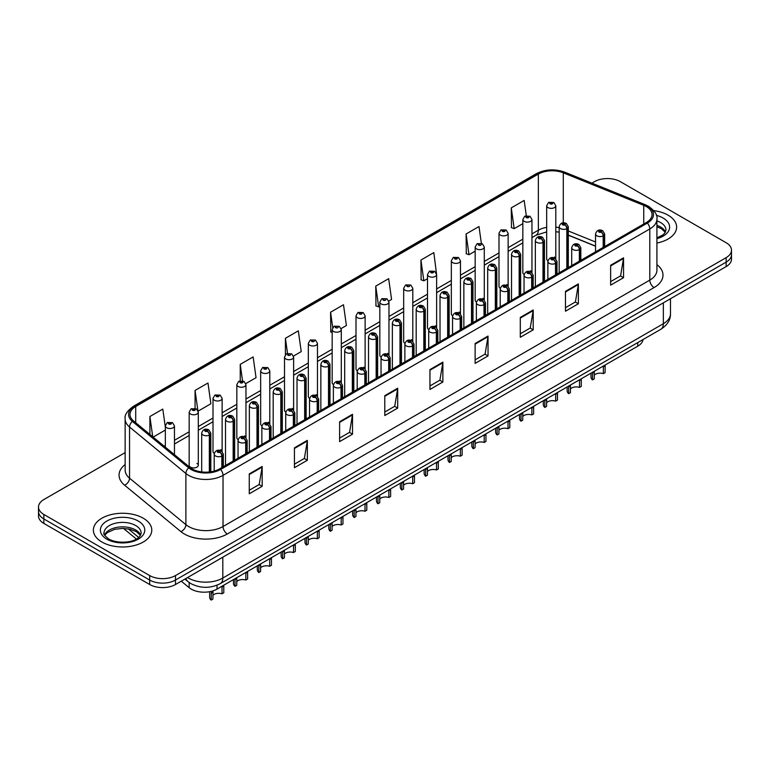 <?xml version="1.0" encoding="UTF-8"?>
<svg xmlns="http://www.w3.org/2000/svg" width="770" height="770" viewBox="0 0 770 770"><rect width="100%" height="100%" fill="white"/><g stroke="black" fill="none" stroke-linecap="round" stroke-linejoin="round"><path stroke-width="1.16" d="M530.626 270.78A4.562 2.637 0 0 1 531.954 272.532L531.964 219.488A4.562 2.637 180 0 1 529.144 221.924A4.562 2.637 180 0 1 524.168 221.356A4.562 2.637 180 0 1 522.84 219.488L522.84 272.647A4.562 2.637 0 0 0 524.12 274.476M508.133 286.296L508.133 233.252A4.562 2.637 180 0 1 505.312 235.687A4.562 2.637 180 0 1 500.336 235.12A4.562 2.637 180 0 1 498.999 233.252L498.999 286.401A4.562 2.637 0 0 0 500.288 288.24M482.954 298.308A4.562 2.637 0 0 1 484.292 300.05L484.292 247.016A4.562 2.637 180 0 1 481.481 249.442A4.562 2.637 180 0 1 476.505 248.874A4.562 2.637 180 0 1 475.167 247.016L475.167 300.165A4.562 2.637 0 0 0 476.457 301.994M459.122 312.062A4.562 2.637 0 0 1 460.46 313.804L460.46 260.77A4.562 2.637 180 0 1 457.64 263.205A4.562 2.637 180 0 1 452.673 262.637A4.562 2.637 180 0 1 451.336 260.77L451.336 313.929A4.562 2.637 0 0 0 452.616 315.758M435.291 325.825A4.562 2.637 0 0 1 436.619 327.568L436.628 274.534A4.562 2.637 180 0 1 433.808 276.969A4.562 2.637 180 0 1 428.842 276.392A4.562 2.637 180 0 1 427.504 274.534L427.504 327.683A4.562 2.637 0 0 0 428.784 329.522M412.797 341.331L412.797 288.288A4.562 2.637 180 0 1 409.977 290.723A4.562 2.637 180 0 1 405.001 290.155A4.562 2.637 180 0 1 403.673 288.288L403.673 341.447A4.562 2.637 0 0 0 404.953 343.276M388.966 355.095L388.966 302.052A4.562 2.637 180 0 1 386.145 304.487A4.562 2.637 180 0 1 381.169 303.919A4.562 2.637 180 0 1 379.831 302.052L379.831 355.211A4.562 2.637 0 0 0 381.121 357.039M363.786 367.107A4.562 2.637 0 0 1 365.124 368.849L365.124 315.815A4.562 2.637 180 0 1 362.314 318.251A4.562 2.637 180 0 1 357.338 317.673A4.562 2.637 180 0 1 356 315.815L356 368.965A4.562 2.637 0 0 0 357.29 370.803M339.955 380.861A4.562 2.637 0 0 1 341.293 382.613L341.293 329.57A4.562 2.637 180 0 1 338.473 332.005A4.562 2.637 180 0 1 333.506 331.437A4.562 2.637 180 0 1 332.168 329.57L332.168 382.728A4.562 2.637 0 0 0 333.449 384.557M317.461 396.377L317.461 343.333A4.562 2.637 180 0 1 314.641 345.769A4.562 2.637 180 0 1 309.675 345.201A4.562 2.637 180 0 1 308.337 343.333L308.337 396.483A4.562 2.637 0 0 0 309.617 398.321M292.292 408.379A4.562 2.637 0 0 1 293.62 410.131L293.63 357.097A4.562 2.637 180 0 1 290.81 359.523A4.562 2.637 180 0 1 285.834 358.955A4.562 2.637 180 0 1 284.505 357.097L284.505 410.246A4.562 2.637 0 0 0 285.786 412.075M268.461 422.143A4.562 2.637 0 0 1 269.789 423.885L269.789 370.851A4.562 2.637 180 0 1 266.978 373.286A4.562 2.637 180 0 1 262.002 372.719A4.562 2.637 180 0 1 260.664 370.851L260.664 424.01A4.562 2.637 0 0 0 261.954 425.839M244.619 435.907A4.562 2.637 0 0 1 245.957 437.649L245.957 384.615A4.562 2.637 180 0 1 243.147 387.05A4.562 2.637 180 0 1 238.171 386.473A4.562 2.637 180 0 1 236.833 384.615L236.833 437.764A4.562 2.637 0 0 0 238.123 439.603M220.788 449.661A4.562 2.637 0 0 1 222.126 451.413L222.126 398.369A4.562 2.637 180 0 1 219.306 400.804A4.562 2.637 180 0 1 214.339 400.236A4.562 2.637 180 0 1 213.001 398.369L213.001 451.528A4.562 2.637 0 0 0 214.281 453.357M198.294 465.292L198.294 412.133A4.562 2.637 180 0 1 195.474 414.568A4.562 2.637 180 0 1 190.508 414A4.562 2.637 180 0 1 189.17 412.133L189.17 465.292A4.562 2.637 0 0 0 190.508 467.149A4.562 2.637 0 0 0 195.474 467.717A4.562 2.637 0 0 0 198.294 465.292A4.562 2.637 0 0 0 196.956 463.425M554.458 257.026A4.562 2.637 0 0 1 555.786 258.768L555.796 205.734A4.562 2.637 180 0 1 552.976 208.169A4.562 2.637 180 0 1 548.009 207.592A4.562 2.637 180 0 1 546.671 205.734L546.671 258.884A4.562 2.637 0 0 0 547.951 260.722M595.537 246.208L568.318 235.206M508.123 286.286A4.562 2.637 0 0 0 506.795 284.544M412.787 341.331A4.562 2.637 0 0 0 411.459 339.58M388.956 355.086A4.562 2.637 0 0 0 387.628 353.343M317.452 396.367A4.562 2.637 0 0 0 316.123 394.625M643.027 339.551A18.249 10.539 180 0 1 637.743 346.192L217.015 589.098A18.249 10.539 180 0 1 189.151 587.693L181.258 581.177M668.081 215.167A29.202 16.863 0 0 0 653.769 210.633A29.202 16.863 0 0 1 668.081 215.167A29.202 16.863 0 0 1 676.628 227.092A29.202 16.863 0 0 0 668.081 215.167M143.22 518.191A29.202 16.863 0 0 0 111.4 514.533A29.202 16.863 0 0 0 93.372 530.116A29.202 16.863 0 0 0 101.919 542.032A29.202 16.863 0 0 0 133.749 545.689A29.202 16.863 0 0 0 151.777 530.116A29.202 16.863 0 0 0 143.22 518.191A29.202 16.863 0 0 0 111.4 514.533A29.202 16.863 0 0 0 93.372 530.116A29.202 16.863 0 0 0 101.919 542.032A29.202 16.863 0 0 0 133.749 545.689A29.202 16.863 0 0 0 151.777 530.116A29.202 16.863 0 0 0 143.22 518.191M646.348 206.601A19.471 11.242 180 0 1 652.055 214.551A19.471 11.242 180 0 1 646.348 222.501L219.585 468.892A19.471 11.242 180 0 1 189.872 467.39L133.528 420.93A19.471 11.242 180 0 1 130.005 414.481A19.471 11.242 180 0 1 135.713 406.541L538.355 174.068A19.471 11.242 180 0 1 563.284 172.817L643.749 205.34A19.471 11.242 180 0 1 646.348 206.601M647.368 206.013A20.905 12.07 0 0 0 644.577 204.666L564.112 172.133A20.905 12.07 0 0 0 537.335 173.491L134.692 405.954A20.905 12.07 0 0 0 132.353 421.402L188.698 467.862A20.905 12.07 0 0 0 220.605 469.469L647.368 223.079A20.905 12.07 0 0 0 647.368 206.013M125.144 452.625L43.842 499.566A18.249 10.539 0 0 0 38.5 507.016L38.5 515.958A18.249 10.539 0 0 0 43.842 523.407L149.678 584.507L149.678 580.041A18.249 10.539 0 0 0 175.493 580.041L726.158 262.118A18.249 10.539 0 0 0 731.5 254.658A18.249 10.539 0 0 1 726.158 262.118L175.493 580.041A18.249 10.539 0 0 1 149.678 580.041L43.842 518.942L149.678 580.041L149.678 575.565A18.249 10.539 0 0 0 175.493 575.565L726.158 257.642A18.249 10.539 0 0 0 731.5 250.192A18.249 10.539 0 0 0 726.158 242.743L620.322 181.643A18.249 10.539 0 0 0 594.507 181.643L591.899 183.144M38.5 511.482A18.249 10.539 0 0 0 43.842 518.942A18.249 10.539 0 0 1 38.5 511.482M249.268 473.906L249.268 493.772L262.175 486.322L262.175 466.456L249.268 473.906M249.268 490.249L259.211 484.513L262.127 467.111A4.87 2.81 -120 0 0 262.175 466.456M259.124 484.561L262.175 486.322M294.438 447.822L294.438 467.698L307.346 460.248L307.346 440.373L294.438 447.822M294.438 464.175L304.381 458.429L307.297 441.037A4.87 2.81 -120 0 0 307.346 440.373M304.294 458.487L307.346 460.248M339.608 421.748L339.608 441.614L352.516 434.164L352.516 414.298L339.608 421.748M339.608 438.092L349.551 432.355L352.467 414.953A4.87 2.81 -120 0 0 352.516 414.298M349.464 432.403L352.516 434.164M384.788 395.664L384.788 415.54L397.695 408.09L397.695 388.215L384.788 395.664M384.788 412.008L394.721 406.271L397.638 388.879A4.87 2.81 -120 0 0 397.695 388.215M394.635 406.319L397.695 408.09M610.639 265.265L610.639 285.141L623.546 277.691L623.546 257.815L610.639 265.265M610.639 281.618L620.582 275.872L623.498 258.479A4.87 2.81 -120 0 0 623.546 257.815M620.495 275.93L623.546 277.691M565.469 291.349L565.469 311.215L578.376 303.765L578.376 283.899L565.469 291.349M565.469 307.692L575.411 301.956L578.328 284.553A4.87 2.81 -120 0 0 578.376 283.899M575.325 302.004L578.376 303.765M520.299 317.433L520.299 337.298L533.206 329.849L533.206 309.973L520.299 317.433M520.299 333.776L530.241 328.03L533.158 310.637A4.87 2.81 -120 0 0 533.206 309.973M530.155 328.087L533.206 329.849M475.128 343.507L475.128 363.382L488.036 355.923L488.036 336.057L475.128 343.507M475.128 359.85L485.071 354.113L487.978 336.711A4.87 2.81 -120 0 0 488.036 336.057M484.985 354.161L488.036 355.923M429.958 369.59L429.958 389.456L442.865 382.007L442.865 362.131L429.958 369.59M429.958 385.934L439.901 380.197L442.808 362.795A4.87 2.81 -120 0 0 442.865 362.131M439.814 380.245L442.865 382.007M656.916 243.041A29.202 16.863 0 0 0 676.628 227.092A29.202 16.863 0 0 1 656.916 243.041M38.5 507.016A18.249 10.539 0 0 0 43.842 514.466L149.678 575.565M245.813 383.595L256.054 377.685L253.138 356.924L240.24 364.374L240.24 380.813M198.14 411.113L210.884 403.759L207.967 382.998L195.06 390.448L195.06 408.379M165.338 427.148L162.797 409.082L149.89 416.531L149.89 434.424M388.811 301.031L391.574 299.443L388.658 278.682L375.75 286.132L375.962 305.882M436.475 273.514L433.828 252.599L420.921 260.048L421.132 279.799M481.356 243.339L478.998 226.524L466.091 233.974L466.302 253.725M526.314 215.677L524.168 200.441L511.27 207.89L511.472 227.641M293.476 356.077L301.224 351.601L298.317 330.84L285.41 338.29L285.41 354.7M341.149 328.559L346.394 325.517L343.487 304.756L330.58 312.216L330.782 331.966M332.168 332.476L330.58 331.889M330.58 312.216L332.746 327.625M375.75 286.132L378.667 306.893L379.831 306.219M378.667 306.893L375.75 305.806M420.921 260.048L423.837 280.809L427.504 278.702M423.837 280.809L420.921 279.722M466.091 233.974L469.007 254.735L475.167 251.174M469.007 254.735L466.091 253.648M511.27 207.89L514.177 228.651L522.84 223.656M514.177 228.651L511.27 227.564M285.41 338.29L287.528 353.392M240.24 364.374L242.54 380.813M195.06 390.448L197.871 410.449M153.134 437.1L165.338 430.055M149.89 416.531L152.73 436.763M149.678 584.507A18.249 10.539 0 0 0 175.493 584.507L726.158 266.584A18.249 10.539 0 0 0 731.5 259.134L731.5 250.192M590.975 373.19L590.975 377.011A9.125 5.265 180 0 0 592.486 379.918L592.505 372.305M605.124 365.808L605.124 372.613L603.362 373.642L603.362 366.828L605.124 365.808M603.362 373.642A6.689 3.86 0 0 0 594.257 375.134M594.276 371.284L594.257 378.898L592.486 379.918M603.468 247.257L603.468 235.726A3.042 1.829 -122.2 0 0 601.226 232.059A1.521 0.876 0 0 0 601.178 230.846A1.521 0.876 0 0 0 599.031 230.846A1.521 0.876 0 0 0 599.031 232.088A1.521 0.876 0 0 0 601.129 232.107L599.493 231.462L600.533 231.212L601.226 232.059M601.129 232.107A3.042 1.675 62.1 0 1 603.189 235.89A4.562 2.637 180 0 1 596.875 235.812A4.562 2.637 180 0 1 595.537 233.945C596.702 230.201 599.089 229.123 602.698 230.692L604.662 233.945A4.562 2.637 180 0 1 603.468 235.726M603.189 247.42L603.189 235.89M567.115 268.239L567.115 228.498A3.042 1.829 -122.2 0 0 564.872 224.83A1.521 0.876 0 0 0 564.824 223.618A1.521 0.876 0 0 0 562.678 223.618A1.521 0.876 0 0 0 562.678 224.859A1.521 0.876 0 0 0 564.776 224.879L563.139 224.234L564.179 223.983L564.872 224.83M564.776 224.879A3.042 1.675 62.1 0 1 566.836 228.661A4.562 2.637 180 0 1 560.522 228.584A4.562 2.637 180 0 1 559.184 226.717C560.358 222.973 562.745 221.895 566.345 223.464L568.318 226.717A4.562 2.637 180 0 1 567.115 228.498M566.836 268.403L566.836 228.661M546.671 205.734L548.49 202.568A3.042 1.829 57.8 0 1 550.107 202.654A1.521 0.876 0 0 0 550.155 203.867A1.521 0.876 0 0 0 552.311 203.867A1.521 0.876 0 0 0 552.311 202.626A1.521 0.876 0 0 0 550.203 202.597L551.84 203.251L550.8 203.492L550.107 202.654M550.819 203.511L550.819 202.991M550.203 202.597A3.042 1.675 -117.9 0 0 548.779 202.394A3.042 1.675 -117.9 0 0 548.644 202.481M550.8 203.492L550.781 203.01M567.144 386.954L567.144 390.775A9.125 5.265 180 0 0 568.655 393.672L568.674 386.068M581.292 379.562L581.292 386.376L579.521 387.397L579.521 380.582L581.292 379.562M579.521 387.397A6.689 3.86 0 0 0 570.426 388.898M570.445 385.048L570.426 392.652L568.655 393.672M579.637 261.011L579.637 249.49A3.042 1.829 -122.2 0 0 577.394 245.813A1.521 0.876 0 0 0 577.346 244.6A1.521 0.876 0 0 0 575.19 244.6A1.521 0.876 0 0 0 575.19 245.842A1.521 0.876 0 0 0 577.298 245.871L575.662 245.226L576.701 244.976L577.394 245.813M577.298 245.871A3.042 1.675 62.1 0 1 579.348 249.653A4.562 2.637 180 0 1 573.044 249.567A4.562 2.637 180 0 1 571.706 247.709C572.87 243.965 575.257 242.877 578.867 244.456L580.83 247.709A4.562 2.637 180 0 1 579.637 249.49M579.348 261.174L579.348 249.653M543.312 400.718L543.312 404.539A9.125 5.265 180 0 0 544.813 407.436L544.842 399.832M557.461 393.326L557.461 400.14L555.69 401.16L555.69 394.346L557.461 393.326M555.69 401.16A6.689 3.86 0 0 0 546.585 402.652M546.613 398.812L546.585 406.416L544.813 407.436M555.805 274.775L555.805 263.244A3.042 1.829 -122.2 0 0 553.563 259.577A1.521 0.876 0 0 0 553.514 258.364A1.521 0.876 0 0 0 551.359 258.364A1.521 0.876 0 0 0 551.359 259.606A1.521 0.876 0 0 0 553.466 259.634L551.83 258.98L552.87 258.739L553.563 259.577M553.466 259.634A3.042 1.675 62.1 0 1 555.516 263.407A4.562 2.637 180 0 1 549.212 263.33A4.562 2.637 180 0 1 547.874 261.463C549.039 257.729 551.426 256.641 555.035 258.21L556.999 261.463A4.562 2.637 180 0 1 555.805 263.244M555.516 274.938L555.516 263.407M519.481 414.472L519.481 418.293A9.125 5.265 180 0 0 520.982 421.2L521.011 413.586M533.629 407.08L533.629 413.894L531.858 414.914L531.858 408.11L533.629 407.08M531.858 414.914A6.689 3.86 0 0 0 522.753 416.416M522.772 412.566L522.753 420.17L520.982 421.2M531.964 288.538L531.964 277.007A3.042 1.829 -122.2 0 0 529.721 273.34A1.521 0.876 0 0 0 529.683 272.128A1.521 0.876 0 0 0 527.527 272.128A1.521 0.876 0 0 0 527.527 273.369A1.521 0.876 0 0 0 529.635 273.389L527.999 272.744L529.029 272.493L529.721 273.34M529.635 273.389A3.042 1.675 62.1 0 1 531.685 277.171A4.562 2.637 180 0 1 525.381 277.094A4.562 2.637 180 0 1 524.043 275.227C525.207 271.483 527.594 270.395 531.204 271.974L533.167 275.227A4.562 2.637 180 0 1 531.964 277.007M531.685 288.702L531.685 277.171M495.639 428.236L495.639 432.057A9.125 5.265 180 0 0 497.151 434.954L497.17 427.35M509.798 420.844L509.798 427.658L508.027 428.678L508.027 421.864L509.798 420.844M508.027 428.678A6.689 3.86 0 0 0 498.922 430.18M498.941 426.33L498.922 433.933L497.151 434.954M508.133 302.292L508.133 290.771A3.042 1.829 -122.2 0 0 505.89 287.094A1.521 0.876 0 0 0 505.842 285.882A1.521 0.876 0 0 0 503.696 285.882A1.521 0.876 0 0 0 503.696 287.123A1.521 0.876 0 0 0 505.794 287.152L504.157 286.507L505.197 286.257L505.89 287.094M505.794 287.152A3.042 1.675 62.1 0 1 507.853 290.935A4.562 2.637 180 0 1 501.54 290.848A4.562 2.637 180 0 1 500.211 288.991C501.376 285.247 503.763 284.159 507.363 285.728L509.336 288.991A4.562 2.637 180 0 1 508.133 290.771M507.853 302.456L507.853 290.935M543.283 282.003L543.283 242.261A3.042 1.829 -122.2 0 0 541.041 238.584A1.521 0.876 0 0 0 540.992 237.372A1.521 0.876 0 0 0 538.846 237.372A1.521 0.876 0 0 0 538.846 238.613A1.521 0.876 0 0 0 540.944 238.642L539.308 237.997L540.347 237.747L541.041 238.584M540.944 238.642A3.042 1.675 62.1 0 1 543.004 242.425A4.562 2.637 180 0 1 536.69 242.338A4.562 2.637 180 0 1 535.352 240.481C536.517 236.737 538.904 235.649 542.513 237.227L544.477 240.481A4.562 2.637 180 0 1 543.283 242.261M543.004 282.167L543.004 242.425M519.452 295.767L519.452 256.015A3.042 1.829 -122.2 0 0 517.209 252.348A1.521 0.876 0 0 0 517.161 251.136A1.521 0.876 0 0 0 515.005 251.136A1.521 0.876 0 0 0 515.005 252.377A1.521 0.876 0 0 0 517.113 252.406L515.476 251.752L516.516 251.511L517.209 252.348M517.113 252.406A3.042 1.675 62.1 0 1 519.163 256.179A4.562 2.637 180 0 1 512.859 256.102A4.562 2.637 180 0 1 511.521 254.244C512.685 250.5 515.072 249.413 518.682 250.982L520.645 254.244A4.562 2.637 180 0 1 519.452 256.015M519.163 295.93L519.163 256.179M495.61 309.521L495.61 269.779A3.042 1.829 -122.2 0 0 493.368 266.112A1.521 0.876 0 0 0 493.329 264.899A1.521 0.876 0 0 0 491.173 264.899A1.521 0.876 0 0 0 491.173 266.141A1.521 0.876 0 0 0 493.281 266.16L491.645 265.515L492.685 265.265L493.368 266.112M493.281 266.16A3.042 1.675 62.1 0 1 495.331 269.943A4.562 2.637 180 0 1 489.027 269.866A4.562 2.637 180 0 1 487.689 267.998C488.854 264.254 491.241 263.167 494.85 264.745L496.814 267.998A4.562 2.637 180 0 1 495.61 269.779M495.331 309.684L495.331 269.943M471.808 441.99L471.808 445.82A9.125 5.265 180 0 0 473.319 448.717L473.338 441.114M485.957 434.607L485.957 441.422L484.195 442.442L484.195 435.628L485.957 434.607M484.195 442.442A6.689 3.86 0 0 0 475.09 443.934M475.109 440.094L475.09 447.697L473.319 448.717M484.301 316.056L484.301 304.525A3.042 1.829 -122.2 0 0 482.058 300.858A1.521 0.876 0 0 0 482.01 299.646A1.521 0.876 0 0 0 479.864 299.646A1.521 0.876 0 0 0 479.864 300.887A1.521 0.876 0 0 0 481.962 300.916L480.326 300.262L481.365 300.011L482.058 300.858M481.962 300.916A3.042 1.675 62.1 0 1 484.022 304.689A4.562 2.637 180 0 1 477.708 304.612A4.562 2.637 180 0 1 476.37 302.745C477.535 299.001 479.922 297.923 483.531 299.492L485.495 302.745A4.562 2.637 180 0 1 484.301 304.525M484.022 316.22L484.022 304.689M447.976 455.753L447.976 459.575A9.125 5.265 180 0 0 449.488 462.481L449.507 454.868M462.125 448.361L462.125 455.176L460.354 456.196L460.354 449.382L462.125 448.361M460.354 456.196A6.689 3.86 0 0 0 451.258 457.698M451.278 453.848L451.258 461.451L449.488 462.481M460.47 329.82L460.47 318.289A3.042 1.829 -122.2 0 0 458.227 314.622A1.521 0.876 0 0 0 458.179 313.4A1.521 0.876 0 0 0 456.023 313.4A1.521 0.876 0 0 0 456.023 314.641A1.521 0.876 0 0 0 458.131 314.67L456.494 314.025L457.534 313.775L458.227 314.622M458.131 314.67A3.042 1.675 62.1 0 1 460.181 318.453A4.562 2.637 180 0 1 453.877 318.376A4.562 2.637 180 0 1 452.539 316.508C453.703 312.764 456.09 311.677 459.7 313.255L461.663 316.508A4.562 2.637 180 0 1 460.47 318.289M460.181 329.974L460.181 318.453M424.145 469.517L424.145 473.338A9.125 5.265 180 0 0 425.646 476.235L425.675 468.632M438.294 462.125L438.294 468.94L436.523 469.96L436.523 463.145L438.294 462.125M436.523 469.96A6.689 3.86 0 0 0 427.417 471.461M427.446 467.611L427.417 475.215L425.646 476.235M436.638 343.574L436.638 332.053A3.042 1.829 -122.2 0 0 434.386 328.376A1.521 0.876 0 0 0 434.347 327.163A1.521 0.876 0 0 0 432.191 327.163A1.521 0.876 0 0 0 432.191 328.405A1.521 0.876 0 0 0 434.299 328.434L432.663 327.789L433.703 327.539L434.386 328.376M434.299 328.434A3.042 1.675 62.1 0 1 436.349 332.207A4.562 2.637 180 0 1 430.045 332.13A4.562 2.637 180 0 1 428.707 330.272C429.872 326.528 432.259 325.44 435.868 327.009L437.832 330.272A4.562 2.637 180 0 1 436.638 332.053M436.349 343.738L436.349 332.207M471.779 323.284L471.779 283.543A3.042 1.829 -122.2 0 0 469.536 279.866A1.521 0.876 0 0 0 469.488 278.653A1.521 0.876 0 0 0 467.342 278.653A1.521 0.876 0 0 0 467.342 279.895A1.521 0.876 0 0 0 469.44 279.924L467.814 279.279L468.843 279.029L469.536 279.866M469.44 279.924A3.042 1.675 62.1 0 1 471.5 283.707A4.562 2.637 180 0 1 465.186 283.62A4.562 2.637 180 0 1 463.858 281.762C465.022 278.018 467.409 276.931 471.009 278.509L472.982 281.762A4.562 2.637 180 0 1 471.779 283.543M471.5 323.448L471.5 283.707M447.947 337.048L447.947 297.297A3.042 1.829 -122.2 0 0 445.705 293.63A1.521 0.876 0 0 0 445.657 292.417A1.521 0.876 0 0 0 443.51 292.417A1.521 0.876 0 0 0 443.51 293.659A1.521 0.876 0 0 0 445.609 293.688L443.972 293.033L445.012 292.793L445.705 293.63M445.609 293.688A3.042 1.675 62.1 0 1 447.668 297.461A4.562 2.637 180 0 1 441.354 297.384A4.562 2.637 180 0 1 440.017 295.516C441.191 291.772 443.578 290.694 447.178 292.263L449.151 295.516A4.562 2.637 180 0 1 447.947 297.297M447.668 337.202L447.668 297.461M424.116 350.802L424.116 311.061A3.042 1.829 -122.2 0 0 421.873 307.394A1.521 0.876 0 0 0 421.825 306.171A1.521 0.876 0 0 0 419.679 306.171A1.521 0.876 0 0 0 419.679 307.413A1.521 0.876 0 0 0 421.777 307.442L420.141 306.797L421.18 306.547L421.873 307.394M421.777 307.442A3.042 1.675 62.1 0 1 423.837 311.224A4.562 2.637 180 0 1 417.523 311.147A4.562 2.637 180 0 1 416.185 309.28C417.35 305.536 419.737 304.448 423.346 306.027L425.31 309.28A4.562 2.637 180 0 1 424.116 311.061M423.837 350.966L423.837 311.224M400.313 483.271L400.313 487.092A9.125 5.265 180 0 0 401.815 489.999L401.844 482.386M414.462 475.889L414.462 482.694L412.691 483.724L412.691 476.909L414.462 475.889M412.691 483.724A6.689 3.86 0 0 0 403.586 485.216M403.605 481.365L403.586 488.979L401.815 489.999M412.797 357.338L412.797 345.807A3.042 1.829 -122.2 0 0 410.554 342.14A1.521 0.876 0 0 0 410.516 340.927A1.521 0.876 0 0 0 408.36 340.927A1.521 0.876 0 0 0 408.36 342.169A1.521 0.876 0 0 0 410.468 342.188L408.832 341.543L409.861 341.293L410.554 342.14M410.468 342.188A3.042 1.675 62.1 0 1 412.518 345.971A4.562 2.637 180 0 1 406.214 345.894A4.562 2.637 180 0 1 404.876 344.026C406.04 340.282 408.427 339.204 412.037 340.773L414 344.026A4.562 2.637 180 0 1 412.797 345.807M412.518 357.501L412.518 345.971M376.472 497.035L376.472 500.856A9.125 5.265 180 0 0 377.983 503.753L378.003 496.15M390.631 489.643L390.631 496.457L388.86 497.478L388.86 490.663L390.631 489.643M388.86 497.478A6.689 3.86 0 0 0 379.754 498.979M379.774 495.129L379.754 502.733L377.983 503.753M388.966 371.092L388.966 359.571A3.042 1.829 -122.2 0 0 386.723 355.894A1.521 0.876 0 0 0 386.675 354.681A1.521 0.876 0 0 0 384.528 354.681A1.521 0.876 0 0 0 384.528 355.923A1.521 0.876 0 0 0 386.627 355.952L384.99 355.307L386.03 355.057L386.723 355.894M386.627 355.952A3.042 1.675 62.1 0 1 388.686 359.734A4.562 2.637 180 0 1 382.372 359.648A4.562 2.637 180 0 1 381.034 357.79C382.209 354.046 384.596 352.958 388.195 354.537L390.169 357.79A4.562 2.637 180 0 1 388.966 359.571M388.686 371.256L388.686 359.734M352.641 510.799L352.641 514.62A9.125 5.265 180 0 0 354.152 517.517L354.171 509.913M366.789 503.407L366.789 510.221L365.019 511.241L365.019 504.427L366.789 503.407M365.019 511.241A6.689 3.86 0 0 0 355.923 512.733M355.942 508.893L355.923 516.497L354.152 517.517M365.134 384.856L365.134 373.325A3.042 1.829 -122.2 0 0 362.891 369.658A1.521 0.876 0 0 0 362.843 368.445A1.521 0.876 0 0 0 360.697 368.445A1.521 0.876 0 0 0 360.697 369.687A1.521 0.876 0 0 0 362.795 369.716L361.159 369.061L362.198 368.82L362.891 369.658M362.795 369.716A3.042 1.675 62.1 0 1 364.855 373.489A4.562 2.637 180 0 1 358.541 373.411A4.562 2.637 180 0 1 357.203 371.544C358.368 367.81 360.755 366.722 364.364 368.291L366.328 371.544A4.562 2.637 180 0 1 365.134 373.325M364.855 385.019L364.855 373.489M328.809 524.553L328.809 528.374A9.125 5.265 180 0 0 330.32 531.281L330.34 523.667M342.958 517.161L342.958 523.975L341.187 524.996L341.187 518.191L342.958 517.161M341.187 524.996A6.689 3.86 0 0 0 332.091 526.497M332.111 522.647L332.091 530.251L330.32 531.281M341.303 398.619L341.303 387.089A3.042 1.829 -122.2 0 0 339.06 383.422A1.521 0.876 0 0 0 339.012 382.209A1.521 0.876 0 0 0 336.856 382.209A1.521 0.876 0 0 0 336.856 383.45A1.521 0.876 0 0 0 338.964 383.47L337.327 382.825L338.367 382.575L339.06 383.422M338.964 383.47A3.042 1.675 62.1 0 1 341.014 387.252A4.562 2.637 180 0 1 334.709 387.175A4.562 2.637 180 0 1 333.372 385.308C334.536 381.564 336.923 380.476 340.533 382.055L342.496 385.308A4.562 2.637 180 0 1 341.303 387.089M341.014 398.783L341.014 387.252M304.978 538.317L304.978 542.138A9.125 5.265 180 0 0 306.479 545.035L306.508 537.431M319.127 530.925L319.127 537.739L317.356 538.759L317.356 531.945L319.127 530.925M317.356 538.759A6.689 3.86 0 0 0 308.25 540.261M308.279 536.411L308.25 544.015L306.479 545.035M317.461 412.374L317.461 400.852A3.042 1.829 -122.2 0 0 315.219 397.176A1.521 0.876 0 0 0 315.18 395.963A1.521 0.876 0 0 0 313.024 395.963A1.521 0.876 0 0 0 313.024 397.204A1.521 0.876 0 0 0 315.132 397.233L313.496 396.589L314.535 396.338L315.219 397.176M315.132 397.233A3.042 1.675 62.1 0 1 317.182 401.016A4.562 2.637 180 0 1 310.878 400.929A4.562 2.637 180 0 1 309.54 399.072C310.705 395.328 313.092 394.24 316.701 395.809L318.664 399.072A4.562 2.637 180 0 1 317.461 400.852M317.182 412.537L317.182 401.016M400.284 364.566L400.284 324.825A3.042 1.829 -122.2 0 0 398.042 321.148A1.521 0.876 0 0 0 397.994 319.935A1.521 0.876 0 0 0 395.838 319.935A1.521 0.876 0 0 0 395.838 321.177A1.521 0.876 0 0 0 397.946 321.206L396.309 320.561L397.349 320.31L398.042 321.148M397.946 321.206A3.042 1.675 62.1 0 1 399.996 324.978A4.562 2.637 180 0 1 393.691 324.901A4.562 2.637 180 0 1 392.353 323.044C393.518 319.3 395.905 318.212 399.514 319.781L401.478 323.044A4.562 2.637 180 0 1 400.284 324.825M399.996 364.73L399.996 324.978M376.443 378.32L376.443 338.579A3.042 1.829 -122.2 0 0 374.201 334.911A1.521 0.876 0 0 0 374.162 333.699A1.521 0.876 0 0 0 372.006 333.699A1.521 0.876 0 0 0 372.006 334.94A1.521 0.876 0 0 0 374.114 334.96L372.478 334.315L373.517 334.065L374.201 334.911M374.114 334.96A3.042 1.675 62.1 0 1 376.164 338.742A4.562 2.637 180 0 1 369.86 338.665A4.562 2.637 180 0 1 368.522 336.798C369.687 333.054 372.074 331.976 375.683 333.545L377.647 336.798A4.562 2.637 180 0 1 376.443 338.579M376.164 378.484L376.164 338.742M352.612 392.084L352.612 352.342A3.042 1.829 -122.2 0 0 350.369 348.666A1.521 0.876 0 0 0 350.321 347.453A1.521 0.876 0 0 0 348.175 347.453A1.521 0.876 0 0 0 348.175 348.695A1.521 0.876 0 0 0 350.273 348.723L348.637 348.079L349.676 347.828L350.369 348.666M350.273 348.723A3.042 1.675 62.1 0 1 352.333 352.506A4.562 2.637 180 0 1 346.019 352.419A4.562 2.637 180 0 1 344.69 350.562C345.855 346.818 348.242 345.73 351.842 347.308L353.815 350.562A4.562 2.637 180 0 1 352.612 352.342M352.333 392.248L352.333 352.506M328.78 405.848L328.78 366.097A3.042 1.829 -122.2 0 0 326.538 362.429A1.521 0.876 0 0 0 326.49 361.217A1.521 0.876 0 0 0 324.343 361.217A1.521 0.876 0 0 0 324.343 362.458A1.521 0.876 0 0 0 326.442 362.487L324.805 361.833L325.845 361.592L326.538 362.429M326.442 362.487A3.042 1.675 62.1 0 1 328.501 366.26A4.562 2.637 180 0 1 322.187 366.183A4.562 2.637 180 0 1 320.849 364.325C322.024 360.581 324.411 359.494 328.01 361.063L329.983 364.325A4.562 2.637 180 0 1 328.78 366.097M328.501 406.011L328.501 366.26M304.949 419.602L304.949 379.86A3.042 1.829 -122.2 0 0 302.706 376.193A1.521 0.876 0 0 0 302.658 374.98A1.521 0.876 0 0 0 300.512 374.98A1.521 0.876 0 0 0 300.512 376.222A1.521 0.876 0 0 0 302.61 376.241L300.974 375.596L302.013 375.346L302.706 376.193M302.61 376.241A3.042 1.675 62.1 0 1 304.67 380.024A4.562 2.637 180 0 1 298.356 379.947A4.562 2.637 180 0 1 297.018 378.08C298.183 374.336 300.57 373.248 304.179 374.826L306.142 378.08A4.562 2.637 180 0 1 304.949 379.86M304.67 419.766L304.67 380.024M281.146 552.071L281.146 555.892A9.125 5.265 180 0 0 282.648 558.799L282.677 551.195M295.295 544.688L295.295 551.503L293.524 552.523L293.524 545.709L295.295 544.688M293.524 552.523A6.689 3.86 0 0 0 284.419 554.015M284.438 550.175L284.419 557.778L282.648 558.799M293.63 426.137L293.63 414.606A3.042 1.829 -122.2 0 0 291.387 410.939A1.521 0.876 0 0 0 291.349 409.727A1.521 0.876 0 0 0 289.193 409.727A1.521 0.876 0 0 0 289.193 410.968A1.521 0.876 0 0 0 291.301 410.997L289.664 410.343L290.694 410.092L291.387 410.939M291.301 410.997A3.042 1.675 62.1 0 1 293.351 414.77A4.562 2.637 180 0 1 287.046 414.693A4.562 2.637 180 0 1 285.708 412.826C286.873 409.082 289.26 408.004 292.869 409.573L294.833 412.826A4.562 2.637 180 0 1 293.63 414.606M293.351 426.301L293.351 414.77M257.305 565.835L257.305 569.656A9.125 5.265 180 0 0 258.816 572.562L258.836 564.949M271.464 558.443L271.464 565.257L269.692 566.277L269.692 559.463L271.464 558.443M269.692 566.277A6.689 3.86 0 0 0 260.587 567.779M260.606 563.929L260.587 571.532L258.816 572.562M269.798 439.901L269.798 428.37A3.042 1.829 -122.2 0 0 267.556 424.703A1.521 0.876 0 0 0 267.508 423.481A1.521 0.876 0 0 0 265.361 423.481A1.521 0.876 0 0 0 265.361 424.722A1.521 0.876 0 0 0 267.459 424.751L265.823 424.106L266.863 423.856L267.556 424.703M267.459 424.751A3.042 1.675 62.1 0 1 269.519 428.534A4.562 2.637 180 0 1 263.205 428.447A4.562 2.637 180 0 1 261.867 426.59C263.042 422.846 265.429 421.758 269.028 423.336L271.002 426.59A4.562 2.637 180 0 1 269.798 428.37M269.519 440.055L269.519 428.534M233.474 579.598L233.474 583.419A9.125 5.265 180 0 0 234.985 586.317L235.004 578.713M247.622 572.206L247.622 579.021L245.851 580.041L245.851 573.226L247.622 572.206M245.851 580.041A6.689 3.86 0 0 0 236.756 581.543M236.775 577.693L236.756 585.296L234.985 586.317M245.967 453.655L245.967 442.124A3.042 1.829 -122.2 0 0 243.724 438.457A1.521 0.876 0 0 0 243.676 437.244A1.521 0.876 0 0 0 241.53 437.244A1.521 0.876 0 0 0 241.53 438.486A1.521 0.876 0 0 0 243.628 438.515L241.992 437.87L243.031 437.62L243.724 438.457M243.628 438.515A3.042 1.675 62.1 0 1 245.688 442.288A4.562 2.637 180 0 1 239.374 442.211A4.562 2.637 180 0 1 238.036 440.353C239.201 436.609 241.588 435.522 245.197 437.091L247.16 440.353A4.562 2.637 180 0 1 245.967 442.124M245.688 453.819L245.688 442.288M209.642 591.687L209.642 597.174A9.125 5.265 180 0 0 211.153 600.08L211.298 591.331M223.791 585.97L223.791 592.775L222.02 593.805L222.02 586.99L223.791 585.97M222.02 593.805A6.689 3.86 0 0 0 212.924 595.297M212.992 590.86L212.924 599.06L211.153 600.08M222.135 467.419L222.135 455.888A3.042 1.829 -122.2 0 0 219.893 452.221A1.521 0.876 0 0 0 219.845 451.008A1.521 0.876 0 0 0 217.689 451.008A1.521 0.876 0 0 0 217.689 452.25A1.521 0.876 0 0 0 219.797 452.269L218.16 451.624L219.2 451.374L219.893 452.221M219.797 452.269A3.042 1.675 62.1 0 1 221.847 456.052A4.562 2.637 180 0 1 215.542 455.975A4.562 2.637 180 0 1 214.204 454.108C215.369 450.363 217.756 449.285 221.365 450.854L223.329 454.108A4.562 2.637 180 0 1 222.135 455.888M221.847 467.583L221.847 456.052M281.117 433.366L281.117 393.624A3.042 1.829 -122.2 0 0 278.875 389.947A1.521 0.876 0 0 0 278.827 388.735A1.521 0.876 0 0 0 276.671 388.735A1.521 0.876 0 0 0 276.671 389.976A1.521 0.876 0 0 0 278.779 390.005L277.142 389.36L278.182 389.11L278.875 389.947M278.779 390.005A3.042 1.675 62.1 0 1 280.829 393.788A4.562 2.637 180 0 1 274.524 393.701A4.562 2.637 180 0 1 273.186 391.843C274.351 388.099 276.738 387.012 280.347 388.59L282.311 391.843A4.562 2.637 180 0 1 281.117 393.624M280.829 433.529L280.829 393.788M257.276 447.129L257.276 407.378A3.042 1.829 -122.2 0 0 255.034 403.711A1.521 0.876 0 0 0 254.995 402.498A1.521 0.876 0 0 0 252.839 402.498A1.521 0.876 0 0 0 252.839 403.74A1.521 0.876 0 0 0 254.947 403.769L253.311 403.114L254.35 402.874L255.034 403.711M254.947 403.769A3.042 1.675 62.1 0 1 256.997 407.542A4.562 2.637 180 0 1 250.693 407.465A4.562 2.637 180 0 1 249.355 405.597C250.519 401.853 252.906 400.775 256.516 402.344L258.479 405.597A4.562 2.637 180 0 1 257.276 407.378M256.997 447.283L256.997 407.542M233.445 460.883L233.445 421.142A3.042 1.829 -122.2 0 0 231.202 417.475A1.521 0.876 0 0 0 231.154 416.252A1.521 0.876 0 0 0 229.008 416.252A1.521 0.876 0 0 0 229.008 417.494A1.521 0.876 0 0 0 231.106 417.523L229.47 416.878L230.509 416.628L231.202 417.475M231.106 417.523A3.042 1.675 62.1 0 1 233.166 421.306A4.562 2.637 180 0 1 226.852 421.228A4.562 2.637 180 0 1 225.523 419.361C226.688 415.617 229.075 414.53 232.675 416.108L234.648 419.361A4.562 2.637 180 0 1 233.445 421.142M233.166 461.047L233.166 421.306M209.613 471.962L209.613 434.906A3.042 1.829 -122.2 0 0 207.371 431.229A1.521 0.876 0 0 0 207.323 430.016A1.521 0.876 0 0 0 205.176 430.016A1.521 0.876 0 0 0 205.176 431.258A1.521 0.876 0 0 0 207.274 431.287L205.638 430.642L206.678 430.392L207.371 431.229M207.274 431.287A3.042 1.675 62.1 0 1 209.334 435.06A4.562 2.637 180 0 1 203.02 434.983A4.562 2.637 180 0 1 201.682 433.125C202.856 429.381 205.244 428.293 208.843 429.862L210.816 433.125A4.562 2.637 180 0 1 209.613 434.906M209.334 471.991L209.334 435.06M522.84 219.488L524.659 216.322A3.042 1.829 57.8 0 1 526.276 216.418A1.521 0.876 0 0 0 526.324 217.631A1.521 0.876 0 0 0 528.47 217.631A1.521 0.876 0 0 0 528.47 216.389A1.521 0.876 0 0 0 526.372 216.36L528.008 217.005L526.969 217.256L526.276 216.418M526.372 216.36A3.042 1.675 -117.9 0 0 524.947 216.158A3.042 1.675 -117.9 0 0 524.813 216.245M498.999 233.252L500.818 230.086A3.042 1.829 57.8 0 1 502.444 230.172A1.521 0.876 0 0 0 502.492 231.385A1.521 0.876 0 0 0 504.639 231.385A1.521 0.876 0 0 0 504.639 230.143A1.521 0.876 0 0 0 502.541 230.124L504.177 230.769L503.137 231.019L502.444 230.172M503.156 231.029L503.156 230.509M502.541 230.124A3.042 1.675 -117.9 0 0 501.116 229.912A3.042 1.675 -117.9 0 0 500.981 229.999M503.118 231.01L503.118 230.528M475.167 247.016L476.986 243.849A3.042 1.829 57.8 0 1 478.613 243.936A1.521 0.876 0 0 0 478.651 245.149A1.521 0.876 0 0 0 480.807 245.149A1.521 0.876 0 0 0 480.807 243.907A1.521 0.876 0 0 0 478.699 243.878L479.325 244.273M478.699 243.878A3.042 1.675 -117.9 0 0 477.284 243.676A3.042 1.675 -117.9 0 0 477.15 243.763M479.286 244.764L478.613 243.936M479.306 244.773L479.286 244.292M451.336 260.77L453.155 257.603A3.042 1.829 57.8 0 1 454.781 257.7A1.521 0.876 0 0 0 454.82 258.913A1.521 0.876 0 0 0 456.976 258.913A1.521 0.876 0 0 0 456.976 257.671A1.521 0.876 0 0 0 454.868 257.642L456.504 258.287L455.465 258.537L454.781 257.7M455.484 258.547L455.484 258.027M454.868 257.642A3.042 1.675 -117.9 0 0 453.443 257.44A3.042 1.675 -117.9 0 0 453.318 257.526M455.465 258.537L455.445 258.056M427.504 274.534L429.323 271.367A3.042 1.829 57.8 0 1 430.94 271.454A1.521 0.876 0 0 0 430.988 272.667A1.521 0.876 0 0 0 433.144 272.667A1.521 0.876 0 0 0 433.144 271.425A1.521 0.876 0 0 0 431.036 271.406L432.673 272.051L431.633 272.301L430.94 271.454M431.036 271.406A3.042 1.675 -117.9 0 0 429.612 271.194A3.042 1.675 -117.9 0 0 429.477 271.281M403.673 288.288L405.492 285.121A3.042 1.829 57.8 0 1 407.109 285.218A1.521 0.876 0 0 0 407.157 286.43A1.521 0.876 0 0 0 409.303 286.43A1.521 0.876 0 0 0 409.303 285.189A1.521 0.876 0 0 0 407.205 285.16L407.821 285.555M407.205 285.16A3.042 1.675 -117.9 0 0 405.78 284.958A3.042 1.675 -117.9 0 0 405.646 285.044M407.782 286.045L407.109 285.218M407.802 286.055L407.782 285.574M379.831 302.052L381.65 298.885A3.042 1.829 57.8 0 1 383.277 298.972A1.521 0.876 0 0 0 383.325 300.194A1.521 0.876 0 0 0 385.472 300.194A1.521 0.876 0 0 0 385.472 298.953A1.521 0.876 0 0 0 383.373 298.924L383.989 299.309M383.373 298.924A3.042 1.675 -117.9 0 0 381.949 298.712A3.042 1.675 -117.9 0 0 381.814 298.798M383.951 299.809L383.277 298.972M383.97 299.819L383.951 299.328M356 315.815L357.819 312.649A3.042 1.829 57.8 0 1 359.446 312.736A1.521 0.876 0 0 0 359.484 313.948A1.521 0.876 0 0 0 361.64 313.948A1.521 0.876 0 0 0 361.64 312.707A1.521 0.876 0 0 0 359.532 312.678L361.168 313.332L360.139 313.573L359.446 312.736M360.158 313.592L360.158 313.072M359.532 312.678A3.042 1.675 -117.9 0 0 358.117 312.476A3.042 1.675 -117.9 0 0 357.983 312.562M360.139 313.573L360.119 313.092M332.168 329.57L333.988 326.403A3.042 1.829 57.8 0 1 335.614 326.499A1.521 0.876 0 0 0 335.653 327.712A1.521 0.876 0 0 0 337.809 327.712A1.521 0.876 0 0 0 337.809 326.47A1.521 0.876 0 0 0 335.701 326.442L336.317 326.827M335.701 326.442A3.042 1.675 -117.9 0 0 334.276 326.239A3.042 1.675 -117.9 0 0 334.151 326.326M336.278 326.855L335.614 326.499M308.337 343.333L310.156 340.167A3.042 1.829 57.8 0 1 311.773 340.253A1.521 0.876 0 0 0 311.821 341.466A1.521 0.876 0 0 0 313.977 341.466A1.521 0.876 0 0 0 313.977 340.225A1.521 0.876 0 0 0 311.869 340.205L312.485 340.59M311.869 340.205A3.042 1.675 -117.9 0 0 310.445 339.994A3.042 1.675 -117.9 0 0 310.31 340.08M312.447 341.091L311.773 340.253M312.466 341.1L312.447 340.61M284.505 357.097L286.325 353.931A3.042 1.829 57.8 0 1 287.942 354.017A1.521 0.876 0 0 0 287.99 355.23A1.521 0.876 0 0 0 290.136 355.23A1.521 0.876 0 0 0 290.136 353.988A1.521 0.876 0 0 0 288.038 353.959L288.654 354.354M288.038 353.959A3.042 1.675 -117.9 0 0 286.613 353.757A3.042 1.675 -117.9 0 0 286.478 353.844M288.615 354.845L287.942 354.017M288.635 354.855L288.615 354.373M260.664 370.851L262.483 367.685A3.042 1.829 57.8 0 1 264.11 367.781A1.521 0.876 0 0 0 264.158 368.994A1.521 0.876 0 0 0 266.305 368.994A1.521 0.876 0 0 0 266.305 367.752A1.521 0.876 0 0 0 264.206 367.723L265.842 368.368L264.803 368.618L264.11 367.781M264.822 368.628L264.822 368.108M264.206 367.723A3.042 1.675 -117.9 0 0 262.782 367.521A3.042 1.675 -117.9 0 0 262.647 367.608M264.784 368.609L264.784 368.127M236.833 384.615L238.652 381.448A3.042 1.829 57.8 0 1 240.278 381.535A1.521 0.876 0 0 0 240.317 382.748A1.521 0.876 0 0 0 242.473 382.748A1.521 0.876 0 0 0 242.473 381.506A1.521 0.876 0 0 0 240.365 381.487L242.001 382.132L240.972 382.382L240.278 381.535M240.365 381.487A3.042 1.675 -117.9 0 0 238.95 381.275A3.042 1.675 -117.9 0 0 238.816 381.362M213.001 398.369L214.82 395.203A3.042 1.829 57.8 0 1 216.437 395.299A1.521 0.876 0 0 0 216.486 396.512A1.521 0.876 0 0 0 218.642 396.512A1.521 0.876 0 0 0 218.642 395.27A1.521 0.876 0 0 0 216.534 395.241L218.17 395.886L217.13 396.136L216.437 395.299M217.15 396.146L217.15 395.626M216.534 395.241A3.042 1.675 -117.9 0 0 215.109 395.039A3.042 1.675 -117.9 0 0 214.984 395.125M189.17 412.133L190.989 408.966A3.042 1.829 57.8 0 1 192.606 409.053A1.521 0.876 0 0 0 192.654 410.275A1.521 0.876 0 0 0 194.81 410.275A1.521 0.876 0 0 0 194.81 409.034A1.521 0.876 0 0 0 192.702 409.005L194.338 409.65L193.299 409.9L192.606 409.053M193.318 409.909L193.318 409.39M192.702 409.005A3.042 1.675 -117.9 0 0 191.278 408.793A3.042 1.675 -117.9 0 0 191.143 408.88M193.28 409.89L193.28 409.409M174.463 454.675L174.463 425.897A4.562 2.637 180 0 1 171.643 428.332A4.562 2.637 180 0 1 166.667 427.754A4.562 2.637 180 0 1 165.338 425.897L167.157 422.73A3.042 1.829 57.8 0 1 168.774 422.817A1.521 0.876 0 0 0 168.823 424.029A1.521 0.876 0 0 0 170.969 424.029A1.521 0.876 0 0 0 170.969 422.788A1.521 0.876 0 0 0 168.871 422.759L170.507 423.413L169.467 423.654L168.774 422.817M169.487 423.673L169.487 423.154M168.871 422.759A3.042 1.675 -117.9 0 0 167.446 422.557A3.042 1.675 -117.9 0 0 167.311 422.643M169.467 423.654L169.448 423.173M637.743 342.611L637.743 346.192M189.151 582.495L189.151 587.693M217.015 585.21L217.015 589.098M656.916 264.62A30.425 17.566 180 0 1 654.096 287.576L227.333 533.966A6.083 3.513 60 0 1 223.031 526.516L649.793 280.126A24.332 14.053 0 0 0 656.916 270.183L656.916 219.017A24.332 14.053 180 0 1 649.793 228.959A6.083 3.513 -120 0 0 647.368 223.079M227.333 533.966A30.425 17.566 180 0 1 184.309 533.966A30.425 17.566 180 0 1 180.902 531.618L124.557 485.167A30.425 17.566 180 0 1 125.144 464.551M188.612 526.516A24.332 14.053 0 0 0 223.031 526.516L223.031 475.35A24.332 14.053 180 0 1 185.888 473.473L129.543 427.013A24.332 14.053 180 0 1 125.144 418.957L125.144 470.124A24.332 14.053 0 0 0 129.543 478.18L185.888 524.639A24.332 14.053 0 0 0 188.612 526.516M656.916 219.017C657.753 215.254 654.962 211.019 648.533 206.302L645.337 204.743A6.083 2.849 112 0 0 644.577 204.666M645.337 204.743L564.872 172.22C554.795 168.649 545.227 169.169 536.17 173.77A6.083 3.513 60 0 1 537.335 173.491M134.692 405.954A6.083 3.513 -120 0 0 133.528 406.233C127.166 410.853 124.374 415.088 125.144 418.957M132.353 421.402A6.083 4.071 129.5 0 0 129.543 427.013L129.543 478.18A6.083 4.071 -50.5 0 1 124.557 485.167M564.872 172.22A6.083 2.849 112 0 0 564.112 172.133M188.698 467.862A6.083 4.071 129.5 0 0 185.888 473.473L185.888 524.639A6.083 4.071 -50.5 0 1 180.902 531.618M220.605 469.469A6.083 3.513 60 0 1 223.031 475.35L649.793 228.959L649.793 280.126A6.083 3.513 60 0 0 654.096 287.576M175.493 575.565L175.493 584.507M726.158 257.642L726.158 266.584M43.842 514.466L43.842 523.407M135.713 406.541L135.713 422.73M643.749 205.34L643.749 224.003M563.284 172.817L563.284 222.819M605.567 246.044L604.662 245.678M595.537 241.982L568.318 230.981M559.184 227.679A19.471 11.242 0 0 0 555.796 227.121M546.671 227.362A19.471 11.242 0 0 0 538.355 230.211L531.964 233.897M538.355 174.068L538.355 230.211A10.953 6.324 60 0 1 536.084 235.216L531.964 237.603M522.84 239.162L508.133 247.661M498.999 252.926L484.292 261.415M475.167 266.69L460.46 275.179M451.336 280.444L436.628 288.933M427.504 294.207L412.797 302.697M403.673 307.962L388.966 316.46M379.831 321.725L365.124 330.214M356 335.489L341.293 343.978M332.168 349.243L317.461 357.742M308.337 363.007L293.63 371.496M284.505 376.771L269.789 385.26M260.664 390.525L245.957 399.014M236.833 404.289L222.126 412.778M213.001 418.043L198.294 426.542M189.17 431.806L174.463 440.296M165.338 445.57L164.202 446.225M429.958 370.216L442.808 362.795M475.128 344.142L487.978 336.711M520.299 318.058L533.158 310.637M565.469 291.974L578.328 284.553M610.639 265.9L623.498 258.479M384.788 396.3L397.638 388.879M339.608 422.374L352.467 414.953M294.438 448.458L307.297 441.037M249.268 474.532L262.127 467.111M187.553 577.538A24.332 14.053 0 0 0 188.4 578.049A24.332 14.053 0 0 0 222.809 578.049L663.345 323.708A24.332 14.053 0 0 0 670.468 313.775C670.651 319.82 667.436 324.988 660.824 329.281L220.287 583.622A12.166 7.026 60 0 0 222.809 578.049L222.809 557.191M663.345 302.851L663.345 323.708A12.166 7.026 60 0 1 660.824 329.281M185.965 578.462A12.166 8.143 129.5 0 0 187.899 581.533L184.906 579.069M128.321 528.884L138.667 537.422M592.486 373.103L594.257 372.083M665.463 232.049A18.547 10.703 0 0 0 660.535 226.977A18.547 10.703 0 0 0 656.916 225.35M656.916 237.853L662.527 235.187L664.452 233.493L665.973 230.076A18.547 10.703 0 0 0 660.535 222.501A18.547 10.703 0 0 0 656.916 220.874M656.916 238.671A22.195 12.811 0 0 0 663.124 218.035A22.195 12.811 0 0 0 656.367 215.359M568.655 386.867L570.426 385.837M544.813 400.621L546.585 399.601M520.982 414.385L522.753 413.365M497.151 428.139L498.922 427.119M140.602 535.063A18.547 10.703 0 0 0 135.684 529.991A18.547 10.703 0 0 0 117.541 527.257A18.547 10.703 0 0 0 104.537 535.063M135.684 525.525A18.547 10.703 0 0 0 115.481 523.205A18.547 10.703 0 0 0 104.027 533.09C103.055 533.668 104.614 535.631 108.705 538.99C118.234 544.563 139.437 543.014 141.122 533.09A18.547 10.703 0 0 0 135.684 525.525M106.876 539.173A22.195 12.811 0 0 0 138.263 539.173A22.195 12.811 0 0 0 138.263 521.049A22.195 12.811 0 0 0 106.876 521.049A22.195 12.811 0 0 0 106.876 539.173M473.319 441.903L475.09 440.883M449.488 455.667L451.258 454.637M425.646 469.421L427.417 468.401M401.815 483.185L403.586 482.164M377.983 496.948L379.754 495.918M354.152 510.703L355.923 509.682M330.32 524.466L332.091 523.446M306.479 538.22L308.25 537.2M282.648 551.984L284.419 550.964M258.816 565.748L260.587 564.718M234.985 579.502L236.756 578.482M211.153 593.266L212.924 592.246M536.17 173.77L133.528 406.233M559.184 232.155L555.796 231.703M546.671 231.905L536.084 235.216M522.84 242.868L508.133 251.357M498.999 256.631L484.292 265.121M475.167 270.386L460.46 278.884M451.336 284.149L436.628 292.639M427.504 297.913L412.797 306.402M403.673 311.667L388.966 320.166M379.831 325.431L365.124 333.92M356 339.195L341.293 347.684M332.168 352.949L317.461 361.438M308.337 366.713L293.63 375.202M284.505 380.467L269.789 388.966M260.664 394.23L245.957 402.72M236.833 407.994L222.126 416.483M213.001 421.748L198.294 430.247M189.17 435.512L174.463 444.001M595.537 246.082L568.318 235.071M220.287 583.622C210.499 588.54 200.71 588.54 190.912 583.622L187.899 581.533M670.468 313.775L670.468 298.731M136.357 539.038L123.47 528.413M595.537 251.828L595.537 233.945M604.662 246.564L604.662 233.945M559.184 272.821L559.184 226.717M568.318 267.556L568.318 226.717M555.796 205.734L553.832 202.481L548.779 202.394M665.318 232.309L661.295 228.642L656.916 226.765M571.706 265.592L571.706 247.709M580.83 260.327L580.83 247.709M547.874 279.356L547.874 261.463M556.999 274.082L556.999 261.463M524.043 293.11L524.043 275.227M533.167 287.845L533.167 275.227M500.211 306.874L500.211 288.991M509.336 301.599L509.336 288.991M535.352 286.584L535.352 240.481M544.477 281.31L544.477 240.481M511.521 300.339L511.521 254.244M520.645 295.074L520.645 254.244M487.689 314.102L487.689 267.998M496.814 308.828L496.814 267.998M140.467 535.333L136.444 531.666L129.918 529.211L122.555 528.403L114.711 529.327L107.386 532.513L104.682 535.333M476.37 320.628L476.37 302.745M485.495 315.363L485.495 302.745M452.539 334.392L452.539 316.508M461.663 329.127L461.663 316.508M428.707 348.156L428.707 330.272M437.832 342.881L437.832 330.272M463.858 327.856L463.858 281.762M472.982 322.592L472.982 281.762M440.017 341.62L440.017 295.516M449.151 336.355L449.151 295.516M416.185 355.384L416.185 309.28M425.31 350.109L425.31 309.28M404.876 361.91L404.876 344.026M414 356.645L414 344.026M381.034 375.673L381.034 357.79M390.169 370.409L390.169 357.79M357.203 389.437L357.203 371.544M366.328 384.163L366.328 371.544M333.372 403.191L333.372 385.308M342.496 397.926L342.496 385.308M309.54 416.955L309.54 399.072M318.664 411.681L318.664 399.072M392.353 369.138L392.353 323.044M401.478 363.873L401.478 323.044M368.522 382.902L368.522 336.798M377.647 377.637L377.647 336.798M344.69 396.666L344.69 350.562M353.815 391.391L353.815 350.562M320.849 410.42L320.849 364.325M329.983 405.155L329.983 364.325M297.018 424.183L297.018 378.08M306.142 418.909L306.142 378.08M285.708 430.709L285.708 412.826M294.833 425.444L294.833 412.826M261.867 444.473L261.867 426.59M271.002 439.208L271.002 426.59M238.036 458.237L238.036 440.353M247.16 452.962L247.16 440.353M214.204 471.086L214.204 454.108M223.329 466.726L223.329 454.108M273.186 437.938L273.186 391.843M282.311 432.673L282.311 391.843M249.355 451.701L249.355 405.597M258.479 446.436L258.479 405.597M225.523 465.465L225.523 419.361M234.648 460.191L234.648 419.361M201.682 471.923L201.682 433.125M210.816 471.808L210.816 433.125M531.964 219.488L529.991 216.235L524.947 216.158M508.133 233.252L506.159 229.999L501.116 229.912M484.292 247.016L482.328 243.753L477.284 243.676M460.46 260.77L458.497 257.517L453.443 257.44M436.628 274.534L434.665 271.281L429.612 271.194M412.797 288.288L410.824 285.035L405.78 284.958M388.966 302.052L386.992 298.798L381.949 298.712M365.124 315.815L363.161 312.553L358.117 312.476M341.293 329.57L339.329 326.316L334.276 326.239M317.461 343.333L315.498 340.08L310.445 339.994M293.63 357.097L291.657 353.834L286.613 353.757M269.789 370.851L267.825 367.598L262.782 367.521M245.957 384.615L243.994 381.362L238.95 381.275M222.126 398.369L220.162 395.116L215.109 395.039M198.294 412.133L196.331 408.88L191.278 408.793M174.463 425.897L172.49 422.634L167.446 422.557M165.338 447.158L165.338 425.897"/></g></svg>
